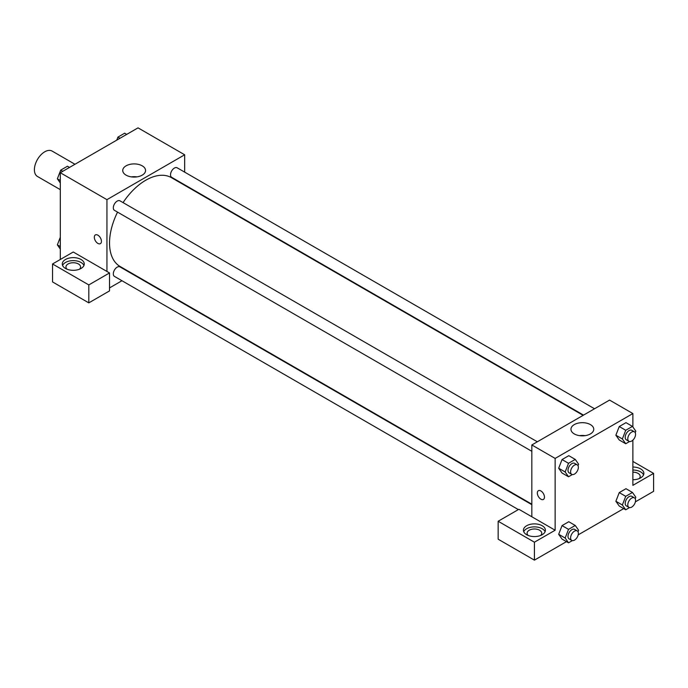 <?xml version="1.0" encoding="UTF-8"?>
<svg xmlns="http://www.w3.org/2000/svg" width="688" height="688" viewBox="0 0 688 688"><rect width="100%" height="100%" fill="white"/><g stroke="black" fill="none" stroke-linecap="round" stroke-linejoin="round"><path stroke-width="1.03" d="M74.966 164.269L52.09 151.068A14.654 8.462 120 0 0 40.798 154.989A14.654 8.462 120 0 0 34.4 169.738A14.654 8.462 120 0 0 37.436 176.455L60.312 189.656M60.312 259.488L60.312 172.731L138.03 127.856L184.668 154.783L184.668 172.129M184.668 184.823L184.668 185.304M142.21 165.834A11.412 6.588 180 0 1 145.555 170.486A11.412 6.588 180 0 1 134.143 177.074A11.412 6.588 180 0 1 122.739 170.486A11.412 6.588 180 0 1 129.783 164.406A11.412 6.588 180 0 1 142.21 165.834M106.941 271.459L73.263 252.006L52.537 263.977L88.804 284.918L109.53 272.947L106.941 271.459L106.941 199.658L60.312 172.731M106.941 199.658L184.668 154.783M136.912 176.876A11.412 6.588 0 0 0 131.382 176.876M95.357 234.935A5.04 2.907 -120 0 0 94.583 238.968A5.04 2.907 -120 0 0 97.877 243.406A5.04 2.907 60 0 1 94.583 238.968A5.04 2.907 60 0 1 95.357 234.935A5.04 2.907 60 0 1 100.396 237.842A5.04 2.907 60 0 1 100.396 243.655A5.04 2.907 60 0 1 97.877 243.406A5.04 2.907 -120 0 0 100.396 243.655M65.489 259.488A10.991 6.347 180 0 1 77.469 258.112A10.991 6.347 180 0 1 84.254 263.977A10.991 6.347 180 0 1 73.263 270.324A10.991 6.347 180 0 1 62.273 263.977A10.991 6.347 180 0 1 65.489 259.488M83.945 265.473A10.991 6.347 0 0 0 76.23 260.855A10.991 6.347 0 0 0 65.489 262.481A10.991 6.347 0 0 0 62.582 265.473M67.046 269.214A7.327 4.231 180 0 1 65.936 266.97A7.327 4.231 180 0 1 70.46 263.057A7.327 4.231 180 0 1 78.441 263.977A7.327 4.231 180 0 1 80.591 266.97A7.327 4.231 180 0 1 79.473 269.214M52.537 263.977L52.537 281.925L88.804 302.866L109.53 290.904L109.53 272.947M88.804 284.918L88.804 302.866M121.965 280.73L109.53 287.911M531.833 504.674L119.953 266.875A5.495 3.173 120 0 0 115.713 268.346A5.495 3.173 120 0 0 113.314 273.876A5.495 3.173 120 0 0 114.457 276.395L518.356 509.584M594.535 408.767L177.151 167.795A5.495 3.173 120 0 0 172.92 169.265A5.495 3.173 120 0 0 170.521 174.795A5.495 3.173 120 0 0 171.656 177.315L583.544 415.113M537.328 441.791L119.953 200.819A5.495 3.173 120 0 0 115.713 202.289A5.495 3.173 120 0 0 113.314 207.828A5.495 3.173 120 0 0 114.457 210.339L531.833 451.311M117.553 212.128A51.299 29.618 120 0 0 109.53 243.036A51.299 29.618 120 0 0 120.159 266.514L531.833 504.192M583.132 415.346L171.45 177.667A51.299 29.618 120 0 0 123.049 202.607M531.833 516.765L518.881 509.283L498.155 521.255L534.421 542.196L555.147 530.224L531.833 516.765L531.833 444.964L609.559 400.089L632.874 413.557L632.874 426.981M498.155 521.255L498.155 539.203L534.421 560.144L566.473 541.637M578.178 534.877L623.681 508.613M635.377 501.853L653.6 491.335L653.6 473.387L632.874 485.35L632.874 440.139M632.874 472.149A7.327 4.231 180 0 1 638.051 473.387A7.327 4.231 180 0 1 640.201 476.38A7.327 4.231 180 0 1 639.083 478.624M643.555 474.883A10.991 6.347 0 0 0 632.874 470.033M632.874 467.04A10.991 6.347 180 0 1 643.865 473.387A10.991 6.347 180 0 1 632.874 479.734M528.212 535.462A7.327 4.231 180 0 1 527.094 533.217A7.327 4.231 180 0 1 534.421 528.986A7.327 4.231 180 0 1 541.748 533.217A7.327 4.231 180 0 1 540.639 535.462M545.102 531.721A10.991 6.347 0 0 0 537.397 527.111A10.991 6.347 0 0 0 526.647 528.728A10.991 6.347 0 0 0 523.74 531.721M526.647 525.735A10.991 6.347 180 0 1 538.627 524.359A10.991 6.347 180 0 1 545.412 530.224A10.991 6.347 180 0 1 534.421 536.571A10.991 6.347 180 0 1 523.43 530.224A10.991 6.347 180 0 1 526.647 525.735M534.421 542.196L534.421 560.144M632.874 461.416L653.6 473.387M629.537 507.589L625.727 509.791L622.356 505.001L625.727 496.332L619.252 492.591L625.977 488.704L619.252 492.591L615.88 501.268L619.252 506.05L615.872 501.277M629.537 441.541L625.727 443.734L619.252 439.993L615.872 435.22L619.252 426.534L625.977 422.647L619.252 426.534L625.727 430.275L632.453 426.388L635.824 431.178L635.239 432.692M572.33 474.565L568.52 476.767L562.044 473.026L558.673 468.244M568.52 476.767L565.158 471.977L568.52 463.299L562.044 459.558L568.778 455.68L562.044 459.558L558.682 468.236L562.044 473.026M572.33 540.622L568.52 542.815L565.158 538.033L568.52 529.356L562.044 525.615L568.778 521.728L562.044 525.615L558.682 534.292L562.044 539.082L558.673 534.301M555.147 530.224L555.147 458.423L632.874 413.557M590.416 424.599A11.412 6.588 180 0 1 593.761 429.26A11.412 6.588 180 0 1 582.349 435.848A11.412 6.588 180 0 1 570.945 429.26A11.412 6.588 180 0 1 577.989 423.172A11.412 6.588 180 0 1 590.416 424.599M555.147 458.423L531.833 444.964M585.118 435.65A11.412 6.588 0 0 0 579.588 435.65M538.386 490.707A5.04 2.907 -120 0 0 537.612 494.749A5.04 2.907 -120 0 0 540.906 499.187A5.04 2.907 60 0 1 537.612 494.749A5.04 2.907 60 0 1 538.377 490.707A5.04 2.907 60 0 1 543.417 493.623A5.04 2.907 60 0 1 543.417 499.436A5.04 2.907 60 0 1 540.897 499.187A5.04 2.907 -120 0 0 543.425 499.436M568.52 463.299L575.254 459.412L578.617 464.202L578.032 465.716M577.223 464.83L574.635 463.334A5.495 3.173 120 0 0 570.395 464.804A5.495 3.173 120 0 0 568.004 470.334A5.495 3.173 120 0 0 569.139 472.845L571.728 474.342A5.495 3.173 120 0 0 577.223 471.168A5.495 3.173 120 0 0 577.223 464.83A5.495 3.173 120 0 0 572.992 466.301A5.495 3.173 120 0 0 570.593 471.83A5.495 3.173 120 0 0 571.728 474.342M565.158 471.977L558.682 468.236M575.254 459.412L568.778 455.68M625.727 443.734L622.356 438.953L625.727 430.275M634.431 431.797L631.842 430.301A5.495 3.173 120 0 0 627.602 431.772A5.495 3.173 120 0 0 625.203 437.31A5.495 3.173 120 0 0 626.347 439.821L628.935 441.318A5.495 3.173 120 0 0 634.431 438.144A5.495 3.173 120 0 0 634.431 431.797A5.495 3.173 120 0 0 630.191 433.268A5.495 3.173 120 0 0 627.791 438.806A5.495 3.173 120 0 0 628.935 441.318M619.252 439.993L615.88 435.212L622.356 438.953M632.453 426.388L625.977 422.647M568.52 529.356L575.254 525.469L578.617 530.259L578.032 531.772M577.223 530.878L574.635 529.382A5.495 3.173 120 0 0 570.395 530.861A5.495 3.173 120 0 0 568.004 536.391A5.495 3.173 120 0 0 569.139 538.902L571.728 540.398A5.495 3.173 120 0 0 577.223 537.225A5.495 3.173 120 0 0 577.223 530.878A5.495 3.173 120 0 0 572.992 532.349A5.495 3.173 120 0 0 570.593 537.887A5.495 3.173 120 0 0 571.728 540.398M568.52 542.815L562.044 539.082M565.158 538.033L558.682 534.292M575.254 525.469L568.778 521.728M625.727 496.332L632.453 492.445L635.824 497.235L635.239 498.748M634.431 497.854L631.842 496.358A5.495 3.173 120 0 0 627.602 497.828A5.495 3.173 120 0 0 625.203 503.358A5.495 3.173 120 0 0 626.347 505.878L628.935 507.374A5.495 3.173 120 0 0 634.431 504.201A5.495 3.173 120 0 0 634.431 497.854A5.495 3.173 120 0 0 630.191 499.325A5.495 3.173 120 0 0 627.791 504.854A5.495 3.173 120 0 0 628.935 507.374M625.727 509.791L619.252 506.05M622.356 505.001L615.88 501.268M632.453 492.445L625.977 488.704M60.312 182.999L57.362 178.803L60.725 170.125L67.458 166.238L69.505 167.425M60.312 180.505L57.362 178.803M62.771 171.312L60.725 170.125M116.745 140.146L117.932 137.101L124.657 133.214L126.704 134.401M119.979 138.279L117.932 137.101M60.312 249.056L57.362 244.859L60.312 237.257M60.312 246.562L57.362 244.859"/></g></svg>
